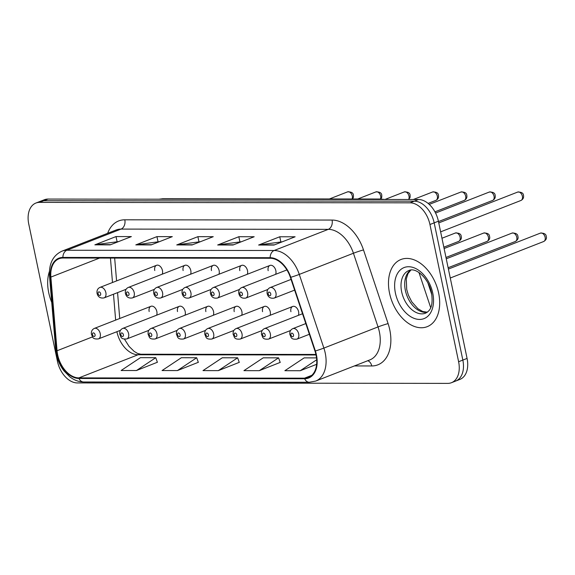 <?xml version="1.0" encoding="UTF-8"?>
<svg xmlns="http://www.w3.org/2000/svg" width="575" height="575" viewBox="0 0 575 575"><rect width="100%" height="100%" fill="white"/><g stroke="black" fill="none" stroke-linecap="round" stroke-linejoin="round"><path stroke-width="0.86" d="M275.605 274.332A5.635 3.687 -111.3 0 0 275.849 270.681A5.635 3.687 -111.3 0 0 269.963 265.427A5.635 3.687 -111.3 0 0 268.173 270.667M247.257 274.297A5.635 3.687 -111.3 0 0 247.502 270.645A5.635 3.687 -111.3 0 0 241.615 265.391A5.635 3.687 -111.3 0 0 239.825 270.638M218.91 274.261A5.635 3.687 -111.3 0 0 219.147 270.609A5.635 3.687 -111.3 0 0 213.26 265.355A5.635 3.687 -111.3 0 0 211.478 270.602M190.562 274.225A5.635 3.687 -111.3 0 0 190.799 270.573A5.635 3.687 -111.3 0 0 184.913 265.319A5.635 3.687 -111.3 0 0 183.123 270.566M162.208 274.196A5.635 3.687 -111.3 0 0 162.452 270.537A5.635 3.687 -111.3 0 0 156.565 265.291A5.635 3.687 -111.3 0 0 154.776 270.53M298.353 315.373A5.635 3.687 -111.3 0 0 298.598 311.722A5.635 3.687 -111.3 0 0 292.704 306.468A5.635 3.687 -111.3 0 0 290.921 311.707M270.006 315.337A5.635 3.687 -111.3 0 0 270.243 311.686A5.635 3.687 -111.3 0 0 264.356 306.432A5.635 3.687 -111.3 0 0 262.567 311.679M241.651 315.301A5.635 3.687 -111.3 0 0 241.895 311.65A5.635 3.687 -111.3 0 0 236.009 306.396A5.635 3.687 -111.3 0 0 234.219 311.643M213.303 315.265A5.635 3.687 -111.3 0 0 213.548 311.614A5.635 3.687 -111.3 0 0 207.654 306.36A5.635 3.687 -111.3 0 0 205.872 311.607M184.956 315.237A5.635 3.687 -111.3 0 0 185.193 311.578A5.635 3.687 -111.3 0 0 179.307 306.331A5.635 3.687 -111.3 0 0 177.517 311.571M156.608 315.201A5.635 3.687 -111.3 0 0 156.846 311.549A5.635 3.687 -111.3 0 0 150.959 306.295A5.635 3.687 -111.3 0 0 149.169 311.535M438.646 293.113A36.06 23.611 -111.3 0 0 400.962 259.498A36.06 23.611 -111.3 0 0 389.519 293.056A36.06 23.611 -111.3 0 0 427.211 326.672A36.06 23.611 -111.3 0 0 438.646 293.113A36.06 23.611 -111.3 0 0 400.962 259.498A36.06 23.611 -111.3 0 0 389.519 293.056A36.06 23.611 -111.3 0 0 427.211 326.672A36.06 23.611 -111.3 0 0 438.646 293.113M49.428 271.4A36.06 23.611 -111.3 0 0 48.71 292.639A36.06 23.611 -111.3 0 0 51.736 302.371A36.06 23.611 -111.3 0 1 48.71 292.639A36.06 23.611 -111.3 0 1 49.428 271.4M316.063 355.077A24.042 15.741 68.7 0 1 308.437 377.452A24.042 15.741 68.7 0 1 304.513 378.17L78.847 377.897A24.042 15.741 68.7 0 1 57.054 350.75L50.866 277.092A24.042 15.741 68.7 0 1 59.081 258.736A24.042 15.741 68.7 0 1 63.006 258.017L270.264 258.268A24.042 15.741 68.7 0 1 290.382 277.387L314.978 351.066A24.042 15.741 68.7 0 1 316.063 355.077M316.473 355.084A24.639 16.136 -111.3 0 0 315.359 350.966L290.763 277.287A24.639 16.136 -111.3 0 0 270.142 257.693L62.883 257.435A24.639 16.136 -111.3 0 0 50.442 276.992L56.63 350.649A24.639 16.136 -111.3 0 0 78.969 378.472L304.635 378.753A24.639 16.136 -111.3 0 0 316.473 355.084M451.461 382.706L459.921 379.399A22.54 14.756 -111.3 0 0 467.073 358.426L438.402 221.202A22.54 14.756 -111.3 0 0 418.528 199.518L48.034 199.065L43.808 200.718A22.54 14.756 -111.3 0 0 40.128 201.394A22.54 14.756 -111.3 0 1 43.808 200.718L414.295 201.171L43.808 200.718L39.574 202.371A22.54 14.756 -111.3 0 0 35.902 203.047A22.54 14.756 -111.3 0 0 28.75 224.02L57.421 361.244A22.54 14.756 -111.3 0 0 77.294 382.928L447.781 383.381A22.54 14.756 -111.3 0 0 451.461 382.706A22.54 14.756 -111.3 0 0 458.613 361.732L429.942 224.509A22.54 14.756 -111.3 0 0 410.061 202.824L39.574 202.371M438.402 221.202L434.175 222.856A22.54 14.756 -111.3 0 0 414.295 201.171A22.54 14.756 -111.3 0 1 434.175 222.856L462.839 360.079L434.175 222.856L429.942 224.509M455.695 381.052A22.54 14.756 -111.3 0 0 462.839 360.079A22.54 14.756 -111.3 0 1 455.695 381.052M136.469 370.523L155.76 357.693L140.408 357.679L121.117 370.508L136.469 370.523L157.385 362.257M177.409 370.573L196.693 357.743L181.348 357.729L162.057 370.559L177.409 370.573L198.318 362.308M259.282 370.674L278.573 357.844L263.221 357.83L243.929 370.652L259.282 370.674L280.197 362.408M218.342 370.623L237.633 357.794L222.281 357.779L202.989 370.609L218.342 370.623L239.257 362.358M94.861 244.835L116.021 236.569L131.366 236.591L110.213 244.857L94.861 244.835A6.009 4.399 90.1 0 1 95.615 244.634L110.723 244.655M217.673 244.986L238.833 236.72L254.186 236.742L233.026 245.007L217.673 244.986A6.009 4.399 90.1 0 1 218.428 244.785L233.536 244.806M258.613 245.036L279.766 236.771L295.119 236.785L273.966 245.058L258.613 245.036A6.009 4.399 90.1 0 1 259.368 244.835L274.476 244.857M135.801 244.885L156.953 236.62L172.306 236.641L151.153 244.907L135.801 244.885A6.009 4.399 90.1 0 1 136.555 244.684L151.663 244.706M176.741 244.936L197.893 236.67L213.246 236.692L192.093 244.957L176.741 244.936A6.009 4.399 90.1 0 1 177.488 244.734L192.603 244.756M316.53 357.894L304.161 357.88L284.869 370.702L300.222 370.724L316.631 364.313M197.893 236.67L198.943 241.694M200.438 241.694L177.488 244.734M156.953 236.62L158.003 241.644M159.498 241.644L136.555 244.684M279.766 236.771L280.816 241.787M282.311 241.795L259.368 244.835M238.833 236.72L239.883 241.744M241.378 241.744L218.428 244.785M116.021 236.569L117.063 241.593M118.565 241.593L95.615 244.634M237.633 357.794L239.286 362.444M278.573 357.844L280.226 362.487M300.222 370.724L316.703 359.763M196.693 357.743L198.353 362.394M155.76 357.693L157.413 362.343M48.034 199.065A22.54 14.756 -111.3 0 0 44.361 199.741L35.902 203.047M304.513 378.17L311.808 375.324M107.676 233.299A37.562 24.596 68.7 0 1 124.811 219.801L332.07 220.06A7.511 5.498 90.1 0 1 328.289 229.346L274.138 250.506A30.051 19.672 68.7 0 1 299.28 274.404L323.876 348.083A30.051 19.672 68.7 0 1 325.234 353.1A30.051 19.672 68.7 0 1 315.704 381.067L369.854 359.9A30.051 19.672 -111.3 0 0 379.392 331.94A30.051 19.672 -111.3 0 0 378.034 326.923L353.438 253.244A30.051 19.672 -111.3 0 0 328.289 229.346L121.03 229.094A30.051 19.672 -111.3 0 0 116.128 229.993L61.971 251.153A30.051 19.672 68.7 0 1 66.873 250.254L274.138 250.506A7.511 5.498 90.1 0 0 270.142 257.693M315.359 350.966A7.511 0.438 161.5 0 0 323.876 348.083L378.034 326.923A7.511 0.438 -18.5 0 1 388.096 323.61A37.562 24.596 68.7 0 1 371.752 365.959L354.408 365.937M62.883 257.435A7.511 5.498 -89.9 0 1 66.873 250.254L121.03 229.094A7.511 5.498 90.1 0 0 124.811 219.801M50.442 276.992A7.511 2.343 175.2 0 1 49.515 275.993L55.703 349.65C56.451 357.485 59.196 364.55 63.933 370.846L69.74 376.754C74.125 380.176 78.753 381.915 83.612 381.98L309.285 382.253A7.511 5.498 -89.9 0 1 304.635 378.753M332.07 220.06A37.562 24.596 68.7 0 1 363.501 249.931A7.511 0.438 -18.5 0 0 353.438 253.244L299.28 274.404A7.511 0.438 161.5 0 1 290.763 277.287M56.63 350.649A7.511 2.343 175.2 0 1 55.703 349.65M78.969 378.472A7.511 5.498 90.1 0 0 83.612 381.98M363.501 249.931L388.096 323.61M458.613 361.732L467.073 358.426M410.061 202.824L418.528 199.518M371.752 365.959A7.511 5.498 90.1 0 0 367.756 360.726M50.866 277.092L99.576 258.06M57.054 350.75L92.539 336.885M110.443 258.074L112.499 282.505M113.483 294.22L115.654 320.088M116.89 331.703A24.042 15.741 -111.3 0 0 138.079 354.753L316.042 354.969M78.847 377.897L138.079 354.753A13.52 9.897 90.1 0 1 140.81 354.229L315.927 354.444M430.697 307.654L418.981 272.55M158.772 199.202L163.149 198.763A15.022 10.997 90.1 0 0 160.511 199.202M163.149 198.763L380.499 199.029A15.022 10.997 90.1 0 0 377.861 199.467M545.129 237.31A4.507 2.954 -111.3 0 0 540.421 233.105C544.238 233.012 546.185 234.154 546.25 236.541C546.897 238.381 546.049 240.034 543.698 241.507A4.507 2.954 -111.3 0 0 545.129 237.31M305.799 323.574L292.819 328.648A5.635 3.687 68.7 0 1 298.705 333.902A5.635 3.687 68.7 0 1 296.916 339.142L309.372 334.276M293.502 334.93A1.876 1.229 -111.3 0 0 291.841 333.126A1.876 1.229 -111.3 0 0 290.943 334.93A1.876 1.229 -111.3 0 0 292.596 336.734A1.876 1.229 -111.3 0 0 293.502 334.93M517.68 192.064C521.496 191.971 523.437 193.114 523.502 195.5C523.904 197.685 523.056 199.338 520.957 200.467A4.507 2.954 -111.3 0 0 522.387 196.269A4.507 2.954 -111.3 0 0 517.68 192.064L438.761 222.906M275.957 292.862A5.635 3.687 68.7 0 1 274.174 298.102C270.444 298.727 268.108 297.232 267.167 293.624C266.728 290.734 267.698 288.729 270.07 287.608A5.635 3.687 68.7 0 1 275.957 292.862M268.194 293.89A1.876 1.229 -111.3 0 0 269.855 295.694A1.876 1.229 -111.3 0 0 270.753 293.89A1.876 1.229 -111.3 0 0 269.1 292.086A1.876 1.229 -111.3 0 0 268.194 293.89M410.723 270.063A22.899 14.993 -111.3 0 0 405.361 290.382A22.899 14.993 -111.3 0 0 427.218 312.283M408.926 270.516A22.899 14.993 -111.3 0 0 401.659 291.827A22.899 14.993 -111.3 0 0 425.593 313.174C428.792 311.291 433.766 308.444 431.516 292.79C428.476 277.696 415.538 267.008 408.926 270.516M395.413 293.063A27.406 17.94 -111.3 0 0 419.592 319.434A27.406 17.94 -111.3 0 0 432.752 293.106A27.406 17.94 -111.3 0 0 408.581 266.735A27.406 17.94 -111.3 0 0 395.413 293.063M516.781 237.274A4.507 2.954 -111.3 0 0 512.073 233.076C515.89 232.976 517.831 234.118 517.902 236.505C518.549 238.345 517.694 239.998 515.351 241.471A4.507 2.954 -111.3 0 0 516.781 237.274M302.515 313.742L264.464 328.613A5.635 3.687 68.7 0 1 270.358 333.867A5.635 3.687 68.7 0 1 268.568 339.106L290.576 330.51M265.154 334.894A1.876 1.229 -111.3 0 0 263.494 333.09A1.876 1.229 -111.3 0 0 262.595 334.894A1.876 1.229 -111.3 0 0 264.248 336.698A1.876 1.229 -111.3 0 0 265.154 334.894M488.434 237.238A4.507 2.954 -111.3 0 0 483.719 233.04C487.543 232.947 489.483 234.09 489.548 236.469C490.195 238.309 489.347 239.969 487.003 241.435A4.507 2.954 -111.3 0 0 488.434 237.238M292.704 306.468L236.117 328.577A5.635 3.687 68.7 0 1 242.003 333.831A5.635 3.687 68.7 0 1 240.221 339.077L262.229 330.474M236.799 334.858A1.876 1.229 -111.3 0 0 235.146 333.054A1.876 1.229 -111.3 0 0 234.241 334.858A1.876 1.229 -111.3 0 0 235.901 336.662A1.876 1.229 -111.3 0 0 236.799 334.858M460.086 237.209A4.507 2.954 -111.3 0 0 455.371 233.004C459.195 232.911 461.136 234.054 461.2 236.433C461.847 238.273 460.999 239.933 458.656 241.399A4.507 2.954 -111.3 0 0 460.086 237.209M264.356 306.432L207.769 328.541A5.635 3.687 68.7 0 1 213.656 333.795A5.635 3.687 68.7 0 1 211.866 339.042L233.881 330.438M208.452 334.83A1.876 1.229 -111.3 0 0 206.799 333.018A1.876 1.229 -111.3 0 0 205.893 334.822A1.876 1.229 -111.3 0 0 207.553 336.634A1.876 1.229 -111.3 0 0 208.452 334.83M236.009 306.396L179.414 328.512A5.635 3.687 68.7 0 1 185.308 333.759A5.635 3.687 68.7 0 1 183.518 339.006L205.527 330.402M180.104 334.794A1.876 1.229 -111.3 0 0 178.444 332.982A1.876 1.229 -111.3 0 0 177.546 334.787A1.876 1.229 -111.3 0 0 179.199 336.598A1.876 1.229 -111.3 0 0 180.104 334.794M489.325 192.036C493.149 191.935 495.089 193.085 495.154 195.464C495.557 197.649 494.708 199.309 492.61 200.431A4.507 2.954 -111.3 0 0 494.04 196.233A4.507 2.954 -111.3 0 0 489.325 192.036L435.57 213.037M247.609 292.826A5.635 3.687 68.7 0 1 245.82 298.066C242.097 298.691 239.761 297.203 238.819 293.588C238.381 290.698 239.351 288.7 241.723 287.572A5.635 3.687 68.7 0 1 247.609 292.826M239.847 293.854A1.876 1.229 -111.3 0 0 241.507 295.658A1.876 1.229 -111.3 0 0 242.406 293.854A1.876 1.229 -111.3 0 0 240.752 292.05A1.876 1.229 -111.3 0 0 239.847 293.854M460.978 192C464.794 191.906 466.742 193.049 466.807 195.428C467.209 197.62 466.361 199.273 464.255 200.395A4.507 2.954 -111.3 0 0 465.685 196.197A4.507 2.954 -111.3 0 0 460.978 192L429.238 204.398M219.262 292.79A5.635 3.687 68.7 0 1 217.472 298.037C213.749 298.662 211.413 297.167 210.464 293.552C210.033 290.67 211.003 288.664 213.368 287.536A5.635 3.687 68.7 0 1 219.262 292.79M211.499 293.818A1.876 1.229 -111.3 0 0 213.153 295.622A1.876 1.229 -111.3 0 0 214.058 293.818A1.876 1.229 -111.3 0 0 212.398 292.014A1.876 1.229 -111.3 0 0 211.499 293.818M432.63 191.964C436.447 191.87 438.387 193.013 438.459 195.392C438.862 197.584 438.006 199.237 435.908 200.359A4.507 2.954 -111.3 0 0 437.338 196.168A4.507 2.954 -111.3 0 0 432.63 191.964L413.317 199.511M190.907 292.754A5.635 3.687 68.7 0 1 189.125 298.001C185.394 298.626 183.058 297.131 182.117 293.516C181.678 290.634 182.649 288.628 185.021 287.507A5.635 3.687 68.7 0 1 190.907 292.754M183.152 293.782A1.876 1.229 -111.3 0 0 184.805 295.593A1.876 1.229 -111.3 0 0 185.711 293.789A1.876 1.229 -111.3 0 0 184.05 291.978A1.876 1.229 -111.3 0 0 183.152 293.782M207.654 306.36L151.067 328.476A5.635 3.687 68.7 0 1 156.953 333.73A5.635 3.687 68.7 0 1 155.171 338.97L177.179 330.373M151.757 334.758A1.876 1.229 -111.3 0 0 150.097 332.954A1.876 1.229 -111.3 0 0 149.198 334.758A1.876 1.229 -111.3 0 0 150.851 336.562A1.876 1.229 -111.3 0 0 151.757 334.758M179.307 306.331L122.719 328.44A5.635 3.687 68.7 0 1 128.606 333.694A5.635 3.687 68.7 0 1 126.816 338.934L148.832 330.338M123.402 334.722A1.876 1.229 -111.3 0 0 121.749 332.918A1.876 1.229 -111.3 0 0 120.843 334.722A1.876 1.229 -111.3 0 0 122.504 336.526A1.876 1.229 -111.3 0 0 123.402 334.722M150.959 306.295L94.372 328.404A5.635 3.687 68.7 0 1 100.258 333.658A5.635 3.687 68.7 0 1 98.469 338.898L120.477 330.302M95.055 334.686A1.876 1.229 -111.3 0 0 93.394 332.882A1.876 1.229 -111.3 0 0 92.496 334.686A1.876 1.229 -111.3 0 0 94.149 336.49A1.876 1.229 -111.3 0 0 95.055 334.686M408.552 199.503A4.507 2.954 -111.3 0 0 408.99 196.132A4.507 2.954 -111.3 0 0 404.275 191.928L384.963 199.475M162.56 292.718A5.635 3.687 68.7 0 1 160.77 297.965C157.047 298.59 154.711 297.095 153.769 293.48C153.331 290.598 154.301 288.592 156.673 287.471A5.635 3.687 68.7 0 1 162.56 292.718M154.797 293.746A1.876 1.229 -111.3 0 0 156.458 295.557A1.876 1.229 -111.3 0 0 157.356 293.753A1.876 1.229 -111.3 0 0 155.703 291.942A1.876 1.229 -111.3 0 0 154.797 293.746M380.442 199.029A4.507 2.954 -111.3 0 0 380.643 196.097A4.507 2.954 -111.3 0 0 375.928 191.892L357.736 199M134.212 292.689A5.635 3.687 68.7 0 1 132.423 297.929C128.699 298.554 126.363 297.059 125.415 293.451C124.983 290.562 125.954 288.557 128.326 287.435A5.635 3.687 68.7 0 1 134.212 292.689M126.45 293.717A1.876 1.229 -111.3 0 0 128.103 295.521A1.876 1.229 -111.3 0 0 129.008 293.717A1.876 1.229 -111.3 0 0 127.355 291.913A1.876 1.229 -111.3 0 0 126.45 293.717M352.094 198.993A4.507 2.954 -111.3 0 0 352.288 196.061A4.507 2.954 -111.3 0 0 347.58 191.863L329.389 198.972M105.865 292.653A5.635 3.687 68.7 0 1 104.075 297.893C100.352 298.518 98.016 297.031 97.067 293.415C96.636 290.526 97.599 288.521 99.971 287.399A5.635 3.687 68.7 0 1 105.865 292.653M98.102 293.681A1.876 1.229 -111.3 0 0 99.755 295.485A1.876 1.229 -111.3 0 0 100.661 293.681A1.876 1.229 -111.3 0 0 99.001 291.877A1.876 1.229 -111.3 0 0 98.102 293.681M61.971 251.153C52.972 255.393 48.825 263.673 49.515 275.993M309.285 382.253L315.704 381.067M114.662 258.082L116.581 280.909M117.566 292.625L119.737 318.493M124.502 339.207L129.008 346.322L134.14 351.382L137.605 353.445L140.81 354.229M380.499 199.029L384.934 199.475M427.865 282.828L431.882 294.882M540.421 233.105L448.399 269.064M292.819 328.648C290.447 329.77 289.477 331.775 289.908 334.664C291.309 336.792 290.267 339.746 296.916 339.142M543.698 241.507L450.275 278.012M520.957 200.467L440.63 231.854M294.63 290.109L274.174 298.102M291.058 279.407L270.07 287.608M427.34 312.196L422.754 311.521L417.939 308.739L411.786 301.832L408.358 295.068L406.705 289.455L406.302 278.961L407.955 273.657L410.873 270.049M512.073 233.076L446.257 258.793M264.464 328.613C262.092 329.741 261.129 331.739 261.56 334.628C262.962 336.756 261.912 339.71 268.568 339.106M515.351 241.471L448.126 267.734M483.719 233.04L444.108 248.515M236.117 328.577C233.745 329.705 232.774 331.71 233.213 334.592C234.607 336.72 233.565 339.674 240.221 339.077M487.003 241.435L445.977 257.463M455.371 233.004L441.967 238.244M207.769 328.541C205.397 329.669 204.427 331.674 204.858 334.557C206.26 336.691 205.217 339.645 211.866 339.042M458.656 241.399L443.835 247.193M179.414 328.512C177.042 329.633 176.079 331.638 176.511 334.521C177.912 336.655 176.87 339.609 183.518 339.006M492.61 200.431L438.481 221.576M267.835 289.469L245.82 298.066M286.911 269.919L241.723 287.572M464.255 200.395L434.944 211.844M239.48 289.433L217.472 298.037M269.963 265.427L213.368 287.536M435.908 200.359L428.102 203.406M211.133 289.397L189.125 298.001M241.615 265.391L185.021 287.507M151.067 328.476C148.695 329.597 147.725 331.603 148.163 334.492C149.558 336.619 148.515 339.573 155.171 338.97M122.719 328.44C120.347 329.561 119.377 331.567 119.816 334.456C121.21 336.583 120.168 339.537 126.816 338.934M94.372 328.404C92 329.533 91.03 331.538 91.461 334.42C92.862 336.548 91.82 339.502 98.469 338.898M408.861 199.503L410.104 197.297L410.104 195.356C410.04 192.977 408.099 191.834 404.275 191.928M182.785 289.362L160.77 297.965M213.26 265.355L156.673 287.471M380.916 199.036L381.757 197.261L381.757 195.327C381.692 192.941 379.744 191.798 375.928 191.892M154.431 289.333L132.423 297.929M184.913 265.319L128.326 287.435M352.568 199L353.409 197.225L353.409 195.292C353.345 192.905 351.397 191.763 347.58 191.863M126.083 289.297L104.075 297.893M156.565 265.291L99.971 287.399"/></g></svg>
